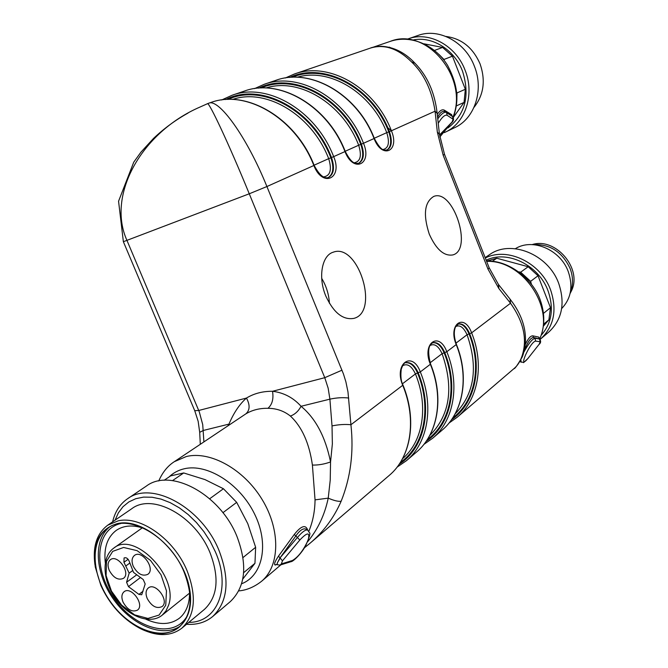 <?xml version="1.0" encoding="UTF-8"?>
<svg xmlns="http://www.w3.org/2000/svg" width="668" height="668" viewBox="0 0 668 668"><rect width="100%" height="100%" fill="white"/><g stroke="black" fill="none" stroke-linecap="round" stroke-linejoin="round"><path stroke-width="1" d="M276.819 564.435L275.316 565.053C273.688 564.744 274.74 561.771 278.481 556.143L280.009 557.905L277.379 562.798L277.237 564.66M444.971 111.74L444.754 111.614C442.408 110.721 440.02 112.6 437.582 117.259M525.265 344.546C528.079 338.567 530.609 335.67 532.872 335.845L533.465 337.44C530.375 337.908 527.211 342.634 523.946 351.61M389.252 47.136L401.243 52.196M437.264 114.412C439.836 110.487 442.216 109.076 444.395 110.195L451.677 114.662L452.152 116.332M278.481 556.143L294.296 534.45C301.176 525.741 305.668 524.322 307.781 530.192M308.85 531.277C312.849 521.625 314.912 511.154 315.046 499.864L312.407 465.062C309.259 443.109 301.928 426.777 290.396 416.064C283.983 410.954 276.502 408.365 267.951 408.298C272.218 404.566 273.746 398.888 272.527 391.281C283.775 392.667 293.285 397.669 301.051 406.286C315.605 418.327 325.433 436.88 330.551 461.939L332.363 443.919L332.021 425.908C338.826 424.531 345.122 424.138 350.925 424.739C353.923 451.969 350.658 477.47 341.148 501.234C333.925 517.792 323.479 531.853 309.802 543.435L304.349 547.852M267.951 408.298C259.66 408.156 252.312 410.002 245.891 413.834L174.273 461.705L186.355 456.511C210.32 450.65 243.962 469.262 262.24 499.706C280.685 530.058 279.934 565.98 261.589 581.269L280.894 564.811M429.282 234.167C422.961 214.653 424.456 202.07 433.757 196.425C453.221 188.426 473.203 249.832 452.804 254.934C444.011 256.353 436.171 249.431 429.282 234.167M325.817 296.049C333.624 312.774 342.96 320.214 353.84 318.385C379.841 312.065 358.14 242.476 333.215 252.203C321.834 255.385 317.885 277.412 325.817 296.049M411.53 61.89L415.003 63.251C427.453 76.102 434.835 92.81 437.156 113.36L435.068 111.205C431.795 90.088 423.946 73.647 411.53 61.89C397.928 48.397 384.192 43.812 370.306 48.121L369.538 48.388M208.516 103.298L208.608 103.264C218.545 97.979 246.751 136.548 266.908 186.539L343.461 373.996L345.899 381.854L347.978 391.949L350.925 424.739L402.729 385.294C393.552 363.668 412.273 350.199 420.314 371.909L430.359 364.26C421.55 343.31 439.051 330.718 446.808 351.735L456.211 344.579C447.735 324.272 464.135 312.474 471.625 332.848L510.511 303.239L498.862 288.534L487.991 269.104L443.151 155.176L437.348 132.13L435.068 111.205L391.398 130.769C400.099 151.185 382.196 159.861 374.072 138.535L363.492 143.269C372.552 164.336 353.43 173.596 344.98 151.569L333.666 156.638C343.118 178.381 322.644 188.301 313.851 165.514L266.908 186.539L249.264 193.787C228.573 143.244 208.708 101.035 207.397 103.74L199.841 107.122C141.282 132.473 106.454 195.256 126.987 240.48L199.281 411.839L202.721 424.623L203.899 441.882M229.466 424.773L228.957 424.113C233.733 412.841 239.561 404.157 246.459 398.061C254.032 393.46 262.716 391.197 272.527 391.281L324.765 377.687L249.264 193.787L123.371 241.716L194.73 410.67L198.73 410.486L246.459 398.061C250.141 404.925 249.949 410.177 245.891 413.834M329.433 303.339C328.89 294.379 326.318 286.054 321.7 278.356M532.872 335.845L538.792 337.115L538.992 338.601M513.734 368.819L513.951 368.644C519.136 364.344 522.476 357.413 523.971 347.853C526.042 333.708 521.558 318.836 510.511 303.239L510.001 299.055L498.395 284.376L498.862 288.534M523.971 347.853L525.232 344.863C526.601 330.576 522.493 316.615 512.915 302.955L510.001 299.055M312.407 465.062C318.319 465.22 324.364 464.176 330.551 461.939L330.217 480.192L328.23 498.144C334.033 500.649 338.334 501.676 341.148 501.234M315.046 499.864L328.23 498.144C324.706 514.911 317.826 529.448 307.606 541.765M290.396 416.064C294.864 414.452 298.421 411.196 301.051 406.286L329.9 399.155L328.163 388.225L324.765 377.687L341.999 370.181M306.503 529.323C303.514 527.795 299.957 530.008 295.841 535.961L294.296 534.45M538.917 338.501L539.393 338.901L538.792 337.115M444.846 111.665L444.395 110.195M451.677 114.662L451.869 116.14M275.316 565.053L276.135 564.402L277.128 564.585M532.154 244.597C555.609 236.998 582.671 268.728 571.407 290.931L570.08 293.528M518.877 271.859L520.664 272.193L528.171 266.724L496.767 258.232L492.266 261.33M543.493 313.375L550.474 307.706L538.024 275.759L530.609 281.337L531.394 284.1M543.393 326.143L548.887 319.805L543.627 324.155M533.097 244.638C549.881 243.887 562.222 251.836 570.105 268.503C573.244 276.978 573.303 285.011 570.28 292.601M515.379 248.705C532.363 237.783 560.369 249.565 568.251 271.592C573.269 286.355 571.073 298.671 561.671 308.549M485.16 257.614L489.36 254.784C510.527 239.144 548.194 254.049 558.682 283.349C565.37 303.322 562.105 319.538 548.871 331.996L540.086 339.428M485.31 258.007C507.154 246.692 540.646 262.499 550.532 289.753C557.321 309.96 554.056 326.335 540.746 338.876M486.179 260.219C507.054 249.782 538.625 264.92 548.002 290.722C554.098 308.332 551.843 323.153 541.239 335.202M486.73 261.079L496.767 258.232M528.171 266.724L538.024 275.759M550.474 307.706L548.887 319.805M520.664 272.193L530.609 281.337M438.776 54.25L443.961 59.46L444.253 60.504M456.561 92.009L457.021 92.91L456.812 99.724M457.021 92.91L465.345 89.27L464.051 102.421L456.277 105.945M434.517 50.434L442.592 47.436L452.445 56.179L443.961 59.46M465.345 89.27L452.445 56.179M453.405 117.351L464.051 102.421M442.592 47.436L424.071 43.821M412.899 40.047C432.062 35.78 454.482 49.649 462.557 71.276C470.172 95.624 465.295 114.529 447.927 127.98M407.088 39.245L408.198 38.844C429.056 31.012 455.968 45.524 465.103 70.24C474.956 94.43 465.371 123.137 445.381 132.122L444.32 132.615M408.198 38.844L418.059 35.437C438.776 27.664 465.437 41.967 474.439 66.391C484.158 90.297 474.589 118.704 454.733 127.63L445.381 132.122M473.996 107.373C483.732 95.056 485.77 80.603 480.108 64.003C473.002 47.72 461.613 38.535 445.932 36.448M144.58 528.613C133.391 524.639 123.964 525.215 116.316 530.334C107.348 537.122 103.674 547.894 105.293 562.648M145.95 619.244C159.318 625.281 170.532 624.897 179.592 618.067C186.673 612.022 189.971 602.887 189.495 590.662M242.768 579.081L254.959 563.308L255.644 547.284L247.77 523.62L236.681 502.353L223.438 488.742L205.043 479.624L183.7 472.952L170.632 475.875L164.153 480.284M236.681 502.353L222.912 512.707M209.685 498.754L223.438 488.742M243.01 557.555L255.644 547.284M254.959 563.308L243.636 572.685M183.7 472.952L172.544 480.601M186.531 624.279C196.826 624.989 205.552 622.401 212.708 616.506L230.301 601.617C245.557 586.888 247.77 565.136 236.923 536.354C220.031 493.944 170.482 467.633 146.359 486.079L127.479 498.804C119.948 504.023 115.005 511.705 112.625 521.842M212.708 616.506C228.005 601.718 230.101 579.699 219.004 550.44C201.736 507.321 151.644 480.292 127.479 498.804M188.819 622.376C217.309 622.618 231.47 588.065 215.363 551.793L210.203 541.397L203.815 531.536L196.392 522.485L188.142 514.51L179.325 507.839L170.198 502.662L161.03 499.096L152.07 497.234L143.578 497.109L135.771 498.695L128.866 501.918L123.021 506.678L118.386 512.824L115.055 520.172M181.921 628.12L204.525 609.299C217.735 596.674 219.572 577.803 210.028 552.703C195.248 515.871 152.379 492.7 131.73 508.74L107.732 525.198L118.102 520.865C140.497 515.445 174.131 539.201 187.048 570.664C196.868 596.282 195.165 615.437 181.921 628.12C170.941 636.437 157.339 636.704 141.123 628.93M94.923 564.518C92.568 546.516 96.843 533.406 107.732 525.198M100.86 585.427C109.544 604.373 122.211 618.501 138.852 627.786C168.954 644.286 196.634 624.413 189.445 588.149C182.999 551.977 143.887 517.433 117.585 523.545C99.641 528.722 92.209 543.226 95.299 567.065L100.86 585.427M184.034 571.925C169.405 535.753 127.613 512.665 107.732 528.188C89.604 540.537 91.449 575.507 110.721 602.119C129.692 628.947 162.073 641.48 179.099 627.219C191.858 615.019 193.503 596.591 184.034 571.925M109.385 527.144C92.819 540.387 95.273 574.054 113.852 599.747C132.189 625.607 163.159 638.324 180.569 625.891M120.641 523.562C95.182 529.39 92.794 569.136 114.712 599.096C136.022 629.523 174.256 639.326 187.257 615.821M126.578 582.254L128.481 586.646L138.936 594.403L141.725 594.754L145.173 583.999L143.253 579.557L133.525 572.401L129.25 561.37C127.905 558.365 126.177 557.221 124.073 557.947L123.956 562.297L129.158 573.136L126.578 582.254L136.756 574.781M129.158 573.136L132.715 570.53M125.993 565.846L129.767 563.091M133.249 566.272C137.575 573.962 142.443 576.643 147.837 574.321C155.878 568.961 141.867 549.288 134.427 555.459C131.755 557.797 131.362 561.404 133.249 566.272M147.219 598.52C145.382 593.827 145.724 590.328 148.263 588.015C155.485 581.703 169.872 601.083 162.032 606.594C156.596 609.024 151.653 606.335 147.219 598.52M123.062 602.127C127.396 609.767 132.189 612.439 137.441 610.151C145.106 604.874 131.112 585.677 124.056 591.756C121.559 594.002 121.234 597.459 123.062 602.127M109.251 570.38C113.477 577.904 118.194 580.567 123.413 578.379C131.254 573.253 117.618 553.772 110.362 559.709C107.732 561.988 107.364 565.545 109.251 570.38M299.84 540.011L282.447 560.87L281.362 563.917L292.4 560.51C298.312 557.02 303.556 550.207 308.132 540.07C310.236 531.987 307.472 531.962 299.84 540.011L295.841 535.961L280.009 557.905L297.644 537.206C302.404 531.686 305.769 529.34 307.739 530.167L306.512 529.323M277.17 564.627L277.379 562.798L280.218 558.056L282.447 560.87M437.757 118.887C441.331 113.894 444.153 111.731 446.241 112.399L452.553 116.599L453.096 119.246L447.151 115.297C444.88 114.562 441.907 117.226 438.241 123.279M523.737 352.387C528.405 343.803 532.137 339.102 534.909 338.284L533.465 337.44L539.502 338.977L540.253 341.765L535.678 341.114C530.1 341.423 516.656 372.36 528.313 357.981L539.176 344.229L540.253 341.765M439.795 136.965L449.455 125.025M453.038 117.05C468.986 77.597 426.184 26.595 390.229 41.391L372.101 47.578M441.924 430.309C463.066 412.774 469.546 377.27 456.211 344.579L456.394 344.337C469.721 376.994 463.233 412.624 441.924 430.309L432.63 438.266C453.881 420.648 460.335 384.81 446.808 351.735L444.12 352.796C457.989 386.597 450.282 423.161 427.378 439.494M416.398 452.169C437.832 434.409 444.212 397.994 430.359 364.26L430.559 363.993C444.404 397.694 438.016 434.233 416.398 452.169L406.486 460.653C428.029 442.8 434.367 406.044 420.314 371.909L417.542 373.003C432.121 408.257 424.147 446.132 400.399 462.398M389.16 475.482C410.887 457.505 417.141 420.139 402.729 385.294L402.954 385.002C417.35 419.805 411.096 457.304 389.16 475.482L310.228 543.067M369.972 48.238L294.388 74.014C328.556 61.139 374.965 87.266 391.398 130.769L389.386 131.596C372.51 86.731 323.487 61.281 289.661 77.463M275.634 80.41C310.369 67.334 357.497 94.113 374.305 138.418L374.072 138.535C357.23 94.155 310.111 67.393 275.634 80.41L264.194 84.31C298.855 71.217 346.4 98.355 363.492 143.269L361.405 144.129C343.736 97.486 292.993 71.075 258.708 88.143M244.196 91.132C279.449 77.83 327.746 105.678 345.247 151.436L344.98 151.569C327.445 105.719 279.166 77.897 244.196 91.132L231.98 95.299C267.133 81.972 315.864 110.22 333.666 156.638L331.503 157.523C312.966 108.951 260.395 81.521 225.684 99.557M210.612 102.58C246.383 89.053 295.899 118.061 314.144 165.363L313.851 165.514C295.565 118.102 246.066 89.12 210.612 102.58L208.608 103.264M227.838 425.867L228.957 424.113L203.314 430.459L199.699 432.338L200.3 444.287M539.402 338.901L539.552 338.993C555.15 307.647 522.376 259.777 486.638 261.38M332.021 425.908L329.9 399.155C336.655 397.702 342.918 397.326 348.696 398.036M241.607 583.765C263 575.599 269.413 543.602 254.374 513.609C239.603 483.532 207.138 463.258 184.268 468.769C178.339 470.147 173.288 472.86 169.113 476.91M391.356 130.677L386.58 126.745M451.409 419.863C474.981 403.923 483.39 367.333 469.654 333.708L471.625 332.848C484.651 364.912 478.121 399.873 457.162 417.266L513.951 368.636C514.652 369.103 517.366 365.312 522.059 357.296C523.228 354.933 524.28 350.784 525.223 344.863M437.156 113.36L439.435 134.21L437.348 132.13M439.435 134.21L444.504 154.308L443.151 155.176M444.504 154.308L489.16 267.793L487.991 269.104M314.077 165.205L328.689 158.658C311.839 114.863 266.206 87.742 232.631 99.448M323.504 176.92C330.334 175.859 332.063 169.772 328.689 158.658L331.503 157.523C334.877 167.593 333.883 174.239 328.531 177.479C324.08 179.057 319.279 175.024 314.144 165.363M227.955 99.44C262.374 83.3 312.841 110.654 330.86 157.773C334.175 167.551 333.29 174.156 328.213 177.588M345.181 151.277L358.683 145.232C342.684 103.348 298.963 77.271 265.964 87.984M354.282 162.758C360.444 161.564 361.914 155.719 358.683 145.232L361.405 144.129C364.661 153.849 363.793 160.237 358.816 163.293C356.194 163.134 352.654 165.814 345.247 151.436M261.063 88.001C295.014 72.854 343.619 99.19 360.77 144.371C363.96 153.799 363.208 160.136 358.499 163.393M374.247 138.259L386.747 132.665C371.517 92.56 329.6 67.443 297.21 77.254M383.023 149.515C388.601 148.213 389.836 142.593 386.747 132.665L389.386 131.596C392.525 140.99 391.774 147.135 387.131 150.024C384.935 149.44 382.397 153.59 374.305 138.418M292.091 77.296C325.541 63.051 372.393 88.435 388.759 131.838C391.84 140.931 391.189 147.027 386.83 150.125M402.487 383.758L415.429 373.93C411.571 365.813 407.263 363.108 402.503 365.813M402.545 458.691C422.961 441.506 428.831 406.453 415.429 373.93L417.542 373.003C414.352 365.813 410.428 362.398 405.76 362.741M399.247 464.16C424.397 448.337 433.298 409.275 418.21 372.836C414.87 365.388 410.812 361.998 406.035 362.657C404.532 362.29 402.946 364.486 401.259 369.229C400.441 376.117 401 381.37 402.954 385.002M430.108 362.782L442.082 353.689C438.45 345.915 434.417 343.202 429.975 345.548M429.666 435.62C449.915 415.262 454.056 387.949 442.082 353.689L444.12 352.796C441.03 345.782 437.273 342.425 432.872 342.726M426.167 441.314C450.499 425.399 459.15 387.607 444.771 352.629C441.531 345.348 437.657 342.016 433.14 342.642C428.255 344.546 427.395 351.66 430.559 363.993M455.952 343.16L467.057 334.735C463.617 327.278 459.826 324.564 455.676 326.585M455.092 413.96C474.455 393.861 478.438 367.45 467.057 334.735L469.019 333.875C482.246 366.314 474.789 401.652 452.679 417.993M456.394 344.337C453.931 337.064 453.647 331.236 455.534 326.861L458.524 323.896C462.799 323.312 466.514 326.577 469.654 333.708L469.019 333.875C466.022 327.019 462.431 323.721 458.256 323.988M535.678 341.114L534.909 338.284L539.502 338.977M519.955 361.471L521.157 362.181L520.856 359.868M538.834 344.655L539.043 344.488C540.955 342.834 541.122 341.006 539.552 338.993L539.61 339.043M439.527 135.003L452.094 122.002L453.096 119.246M292.4 560.51L290.964 561.688L279.909 565.12L281.362 563.917M447.151 115.297L446.6 112.616L444.746 111.614M452.361 116.483L452.553 116.599C454.048 118.745 453.814 120.716 451.86 122.528L452.094 122.002M440.337 134.218L439.561 135.278M528.313 357.981L539.176 344.229M521.157 362.181C525.382 361.672 520.723 365.262 528.188 358.223L527.962 358.407M168.528 605.367L165.956 610.944L162.124 615.211C150.308 624.889 128.423 616.698 115.514 598.486C102.421 580.417 101.386 556.761 113.802 548.094C134.31 530.559 179.216 576.96 168.528 605.367M165.748 605.233L166.466 590.846L161.013 574.797L150.484 560.41L137.082 550.649L123.58 547.468L112.683 551.376L106.496 561.446L106.095 575.632L111.489 591.172L121.626 605.125L134.594 614.852L147.954 618.434L159.101 615.053L165.748 605.233M128.481 586.646L140.464 577.511M123.956 562.297L128.106 559.283M138.936 594.403L143.069 591.197M539.686 339.077C544.921 326.919 545.13 313.952 540.303 300.183C533.223 279.441 508.907 259.977 486.521 261.079M261.589 581.269C254.207 587.038 246.584 590.245 238.735 590.896M158.733 480.977C162.508 472.343 167.693 465.922 174.273 461.705M439.803 137.032L450.274 124.173M453.296 117.651C457.58 104.55 460.377 89.896 447.585 65.38C434.951 44.731 410.419 34.435 390.229 41.391M415.003 63.251C405.008 52.547 393.677 46.877 381.01 46.242C375.358 46.71 371.809 47.328 370.356 48.113M489.16 267.793L498.395 284.376M199.699 432.338L198.154 421.291L194.73 410.67M188.067 113.059C175.484 120.04 163.944 128.523 153.456 138.493L140.956 152.145L133.742 162.174L118.562 201.227L123.371 241.716M208.525 103.306L207.431 103.732M285.303 78.006L294.388 74.014M254.525 88.627L264.194 84.31M221.684 99.975L231.98 95.299M448.971 423.086L457.162 417.266M423.863 444.412L432.63 438.266M397.084 467.149L406.486 460.653M279.909 565.12L277.32 564.727M290.964 561.688C293.185 561.788 302.028 553.037 305.911 545.163C309.409 537.014 310.603 532.897 309.501 532.813L307.739 530.167M451.86 122.528L440.103 134.736M142.334 527.837L113.802 548.094M189.57 593.117L162.124 615.211"/></g></svg>
